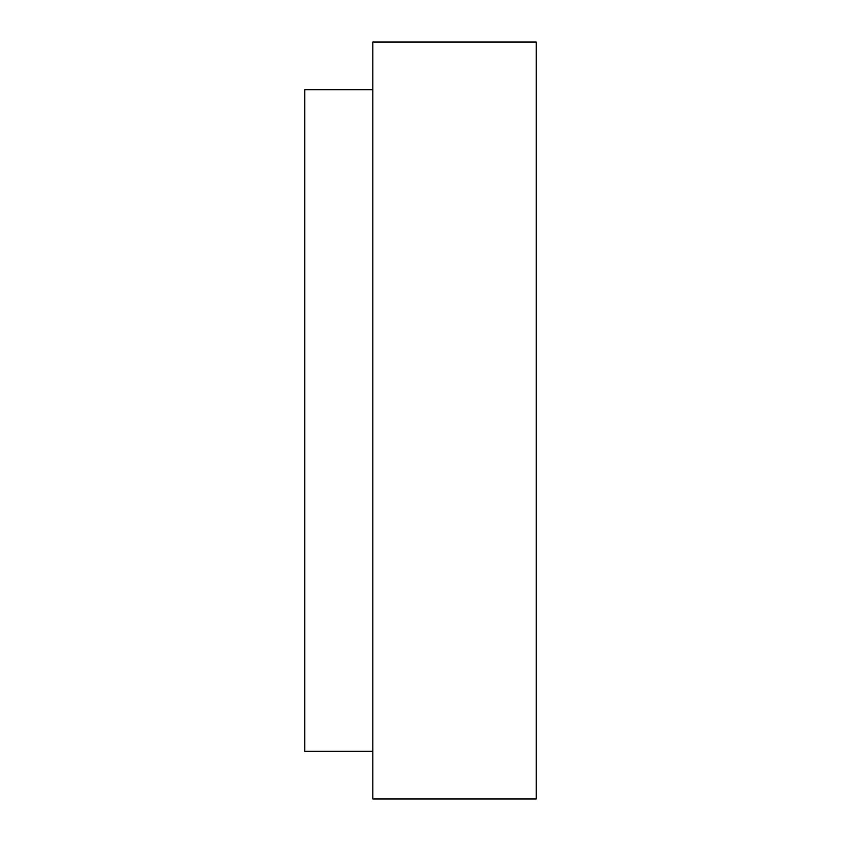 <?xml version="1.0" encoding="UTF-8"?>
<svg xmlns="http://www.w3.org/2000/svg" width="841" height="841" viewBox="0 0 841 841"><rect width="100%" height="100%" fill="white"/><g stroke="black" fill="none" stroke-linecap="round" stroke-linejoin="round"><path stroke-width="1.26" d="M536.211 42.05L536.211 798.95L372.857 798.95L372.857 42.05L536.211 42.05M372.857 89.693L304.789 89.693L304.789 751.307L372.857 751.307"/></g></svg>
